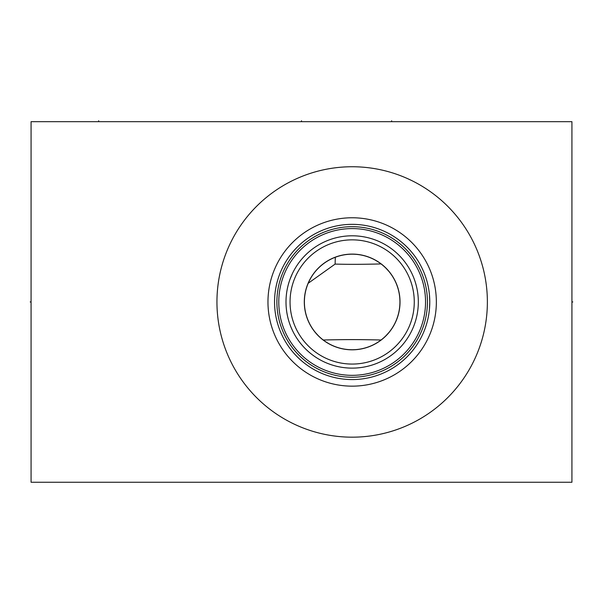 <?xml version="1.0" encoding="UTF-8"?>
<svg xmlns="http://www.w3.org/2000/svg" width="603" height="603" viewBox="0 0 603 603"><rect width="100%" height="100%" fill="white"/><g stroke="black" fill="none" stroke-linecap="round" stroke-linejoin="round"><path stroke-width="0.9" d="M31.07 121.678L31.07 482.249L571.93 482.249L571.93 121.678L31.07 121.678M216.944 301.96A135.215 135.215 0 0 1 352.16 166.745A135.215 135.215 0 0 1 487.375 301.96A135.215 135.215 0 0 1 352.16 437.175A135.215 135.215 0 0 1 216.944 301.96M267.966 301.96A84.194 84.194 0 0 1 352.16 217.766A84.194 84.194 0 0 1 436.353 301.96A84.194 84.194 0 0 1 352.16 386.154A84.194 84.194 0 0 1 267.966 301.96M429.509 295.56L429.773 301.96A77.614 77.614 0 0 1 352.16 379.573A77.614 77.614 0 0 1 274.546 301.96A77.614 77.614 0 0 1 352.16 224.346A77.614 77.614 0 0 1 429.773 301.96L429.509 308.359M423.969 331.409L424.444 330.225L423.969 331.409M424.942 328.906L425.462 327.459L424.942 328.906M425.552 327.195L425.989 325.891L425.552 327.218M426.517 324.21L427.022 322.432L426.517 324.21M427.512 320.57L427.957 318.64L427.512 320.57M428.371 316.658L428.733 314.63L428.371 316.658M429.653 306.234L429.743 304.1M429.743 299.827L429.653 297.686M428.733 289.289L428.371 287.262L428.733 289.289M427.957 285.279L427.512 283.35L427.957 285.279M427.022 281.488L426.517 279.717L427.022 281.488M425.552 276.724L425.989 278.036L425.552 276.709M425.462 276.46L424.942 275.013L425.462 276.46M424.444 273.694L423.969 272.511L424.444 273.694M276.89 301.96A75.269 75.269 0 0 1 352.16 226.69A75.269 75.269 0 0 1 427.429 301.96A75.269 75.269 0 0 1 352.16 377.229A75.269 75.269 0 0 1 276.89 301.96M278.782 301.96A73.378 73.378 0 0 1 352.16 228.582A73.378 73.378 0 0 1 425.537 301.96A73.378 73.378 0 0 1 352.16 375.337A73.378 73.378 0 0 1 278.782 301.96M285.995 301.96A66.164 66.164 0 0 1 352.16 235.796A66.164 66.164 0 0 1 418.324 301.96A66.164 66.164 0 0 1 352.16 368.124A66.164 66.164 0 0 1 285.995 301.96L286.033 304.289M287.661 316.718L287.45 315.776M288.573 320.238L289.236 322.409L288.573 320.238M291.543 328.477L290.729 326.547M290.782 326.668L292.372 330.293M294 333.504L294.761 334.876L294 333.512M287.013 313.5L286.885 312.761M286.644 311.208L286.365 308.909M286.033 299.631L286.063 298.9M286.357 295.018L286.644 292.711L286.365 295.018M287.45 288.151L287.978 285.897L287.45 288.151M288.573 283.681L289.236 281.518L288.573 283.681M289.96 279.408L292.372 273.626M291.279 276.053L290.179 278.812M290.051 301.96A62.109 62.109 0 0 1 352.16 239.851A62.109 62.109 0 0 1 414.269 301.96A62.109 62.109 0 0 1 352.16 364.069A62.109 62.109 0 0 1 290.051 301.96M304.296 301.96A47.863 47.863 0 0 1 352.16 254.097A47.863 47.863 0 0 1 400.023 301.96A47.863 47.863 0 0 1 352.16 349.823A47.863 47.863 0 0 1 304.296 301.96M399.932 301.96A47.773 47.773 0 0 1 352.16 349.74A47.773 47.773 0 0 1 304.387 301.96A47.773 47.773 0 0 1 352.16 254.187A47.773 47.773 0 0 1 399.932 301.96M399.887 304.108L399.744 306.256M399.495 308.412L399.412 309M399.156 310.56L398.711 312.708M398.161 314.849L397.935 315.64M397.513 316.99L396.751 319.115M395.877 321.226L394.897 323.314M393.812 325.356L392.636 327.346M392.334 327.821L391.784 328.65M391.377 329.246L390.066 331.047M388.731 332.698L386.176 335.509M318.143 335.509L315.588 332.698M314.253 331.047L312.942 329.246M312.535 328.65L311.985 327.821M311.683 327.346L310.507 325.356M309.422 323.314L308.442 321.226M307.575 319.115L306.806 316.99M306.384 315.64L306.158 314.849M305.608 312.708L305.163 310.56M304.907 309.022L304.824 308.412M304.575 306.256L304.432 304.108M386.176 268.418L388.731 271.222M390.066 272.88L391.377 274.674M391.784 275.277L392.319 276.084M392.636 276.573L393.812 278.563M394.897 280.606L395.877 282.694M396.751 284.804L397.513 286.93M397.95 288.332L398.161 289.071M398.711 291.211L399.156 293.36M399.435 295.078L399.495 295.515M399.744 297.663L399.887 299.819M304.432 299.879L304.568 297.799M305.118 293.623L305.533 291.543M306.045 289.463L306.203 288.905M306.663 287.39L307.372 285.325M335.11 264.091C348.594 264.461 363.911 264.4 381.066 263.918A47.773 47.773 0 0 0 335.306 257.255L335.11 264.091L308.193 283.274M381.066 340.002C356.825 339.466 347.494 339.466 323.253 340.002M309.354 280.742L310.628 278.352M310.794 278.058L311.977 276.114M312.316 275.601L313.394 274.041M314.321 272.79L314.841 272.126M317.804 268.765L319.289 267.295M320.035 266.601L320.758 265.961M322.198 264.755L323.607 263.654M324.602 262.931L324.987 262.667M326.313 261.777L327.587 260.986M329.939 259.667L330.994 259.132M571.93 301.96L572.85 301.96L571.93 301.96M301.5 121.678L301.5 120.751L301.5 121.678M98.681 121.678L98.681 120.751M391.641 121.678L391.641 120.751M31.07 301.96L30.15 301.96L31.07 301.96"/></g></svg>
